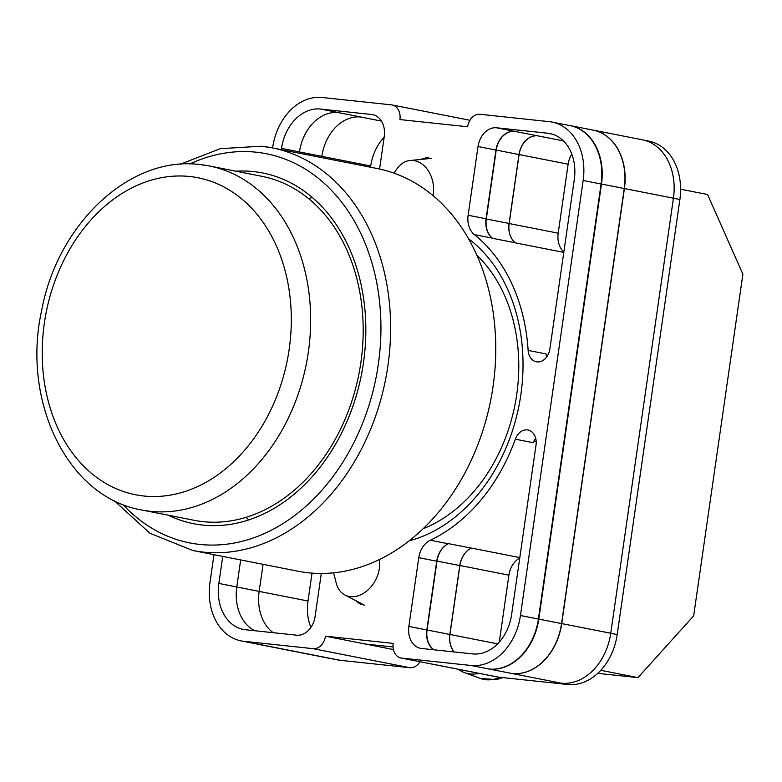 <?xml version="1.0" encoding="UTF-8"?>
<svg xmlns="http://www.w3.org/2000/svg" width="782" height="782" viewBox="0 0 782 782"><rect width="100%" height="100%" fill="white"/><g stroke="black" fill="none" stroke-linecap="round" stroke-linejoin="round"><path stroke-width="1.17" d="M468.574 238.774A164.025 124.788 101.1 0 1 520.861 394.705A164.025 124.788 101.1 0 1 409.133 540.831M423.062 528.749A155.08 117.994 -78.9 0 0 516.736 394.509A155.08 117.994 -78.9 0 0 476.893 255.235M355.585 600.566L359.671 603.733L364.334 605.151M428.8 157.808L426.073 157.808L420.687 159.44M419.934 661.728A13.753 10.459 101.1 0 1 409.846 667.711L313.103 648.669L243.818 641.299A54.994 41.837 -78.9 0 1 241.042 640.878A54.994 41.837 -78.9 0 1 209.987 582.482L213.985 554.682M331.969 658.776L337.775 659.92A54.994 41.837 101.1 0 0 340.561 660.34L409.846 667.711M644.124 140.193L648.825 141.122A54.994 41.837 101.1 0 1 679.881 199.518L673.429 198.247M393.414 649.559L325.478 636.186L393.199 643.391A13.753 10.459 -78.9 0 0 400.961 657.994L497.704 677.026A13.753 10.459 101.1 0 0 498.398 677.134L567.683 684.504A54.994 41.837 101.1 0 0 617.193 634.564L679.881 199.518M365.311 644.026L393.053 646.978M469.933 120.272L392.163 104.974A13.753 10.459 -78.9 0 1 399.925 119.568L467.646 126.772A13.753 10.459 -78.9 0 1 480.021 114.289L549.306 121.66A54.994 41.837 -78.9 0 1 552.092 122.08A54.994 41.837 -78.9 0 1 583.147 180.476L520.45 615.522A54.994 41.837 -78.9 0 1 470.94 665.472L401.665 658.092A13.753 10.459 -78.9 0 1 400.961 657.994M430.335 540.225A20.625 15.689 -78.9 0 0 418.771 557.683L408.869 626.421A20.625 15.689 -78.9 0 0 420.511 648.317A20.625 15.689 -78.9 0 0 421.557 648.483L472.611 653.908A43.313 32.952 -78.9 0 0 511.604 614.584L536.012 445.134A14.242 10.84 -78.9 0 0 527.977 430.012A14.242 10.84 -78.9 0 0 515.338 439.191A171.17 130.232 -78.9 0 1 430.335 540.225L448.282 543.754A20.625 15.689 -78.9 0 0 436.718 561.212L426.816 629.96A20.625 15.689 -78.9 0 0 433.668 649.764M321.294 573.45L315.107 616.451A20.625 15.689 -78.9 0 1 296.534 635.179L245.489 629.745A43.313 32.952 -78.9 0 1 243.29 629.412A43.313 32.952 -78.9 0 1 218.843 583.431L222.733 556.403M574.291 179.537A43.313 32.952 -78.9 0 0 549.834 133.546A43.313 32.952 -78.9 0 0 547.644 133.214L496.59 127.789A20.625 15.689 -78.9 0 0 478.027 146.517L468.125 215.255A20.625 15.689 -78.9 0 0 474.371 234.61A171.17 130.232 -78.9 0 1 528.133 350.414A14.242 10.84 -78.9 0 0 536.325 361.802A14.242 10.84 -78.9 0 0 549.873 348.977L574.291 179.537M299.291 153.204L299.477 151.913A43.313 32.952 -78.9 0 1 338.469 112.579L320.522 109.05A43.313 32.952 -78.9 0 0 281.53 148.385L281.344 149.665M320.522 109.05L371.567 114.485A20.625 15.689 -78.9 0 1 372.613 114.641A20.625 15.689 -78.9 0 1 384.255 136.537L379.573 169.029M392.163 104.974A13.753 10.459 -78.9 0 0 391.469 104.866L322.184 97.496A54.994 41.837 -78.9 0 0 272.674 147.436L272.605 147.945M313.103 648.669A13.753 10.459 -78.9 0 0 325.478 636.186M592.404 129.978A54.994 41.837 101.1 0 1 593.362 130.154L642.384 139.802A54.994 41.837 101.1 0 1 673.439 198.198L624.417 188.55L561.72 623.596A54.994 41.837 101.1 0 1 512.21 673.537L488.887 669.001A54.994 41.837 -78.9 0 0 538.397 619.051L520.45 615.522M567.683 684.504L561.241 683.185A54.994 41.837 101.1 0 0 610.752 633.244L673.439 198.198M332.995 658.903L283.974 649.256A54.994 41.837 101.1 0 1 281.188 648.835L330.209 658.483A54.994 41.837 101.1 0 0 332.995 658.903L340.561 660.34M273.113 632.687A43.313 32.952 101.1 0 1 259.155 591.397L236.78 586.989M263.055 564.34L259.155 591.397L308.01 601.026L312.038 573.108M321.666 157.602L321.842 156.351A43.313 32.952 101.1 0 1 360.834 117.017L338.098 112.549M528.133 350.414L546.08 353.943A14.242 10.84 -78.9 0 0 546.579 357.091M240.68 559.941L236.79 586.959A43.313 32.952 -78.9 0 0 254.785 630.732M538.397 619.051L601.094 184.005A54.994 41.837 -78.9 0 0 570.039 125.619L552.092 122.08M283.974 649.256L243.818 641.299M241.042 640.878L258.989 644.407A54.994 41.837 -78.9 0 0 261.765 644.827M535.67 438.262A14.242 10.84 -78.9 0 0 533.285 442.72L515.338 439.191M537.557 135.824A20.625 15.689 101.1 0 0 518.994 154.553L509.062 223.457A20.625 15.689 101.1 0 0 515.289 242.791A171.17 130.232 101.1 0 1 515.377 242.87A20.625 15.689 101.1 0 1 509.16 223.535L519.101 154.562A20.625 15.689 101.1 0 1 537.674 135.833L514.536 131.317A20.625 15.689 -78.9 0 0 495.974 150.046L478.027 146.517M515.289 242.791L492.533 238.315A171.17 130.232 -78.9 0 0 492.318 238.148L474.371 234.61M495.974 150.046L486.072 218.784A20.625 15.689 -78.9 0 0 492.318 238.148M448.282 543.754A171.17 130.232 -78.9 0 0 448.536 543.637A20.625 15.689 101.1 0 0 437.001 561.085L427.07 629.979A20.625 15.689 101.1 0 0 433.932 649.793M519.747 558.055A20.625 15.689 101.1 0 0 508.916 575.151L459.884 565.503A20.625 15.689 101.1 0 1 471.399 548.065A171.17 130.232 101.1 0 1 471.292 548.114L448.536 543.637M568.964 125.403A54.994 41.837 101.1 0 1 570.43 125.658L593.196 130.135A54.994 41.837 101.1 0 1 624.251 188.53L561.554 623.577L538.798 619.1A54.994 41.837 101.1 0 1 489.288 669.04M538.798 619.1L601.485 184.053A54.994 41.837 101.1 0 0 570.43 125.658M261.374 644.788A54.994 41.837 101.1 0 1 258.588 644.368A54.994 41.837 101.1 0 1 257.131 644.045M492.533 238.315A20.625 15.689 101.1 0 1 486.306 218.98L496.228 150.076A20.625 15.689 101.1 0 1 514.8 131.347M561.554 623.577A54.994 41.837 101.1 0 1 512.044 673.517M454.156 651.944A20.625 15.689 101.1 0 1 449.836 634.466L459.767 565.562A20.625 15.689 101.1 0 1 471.292 548.114M284.14 649.265A54.994 41.837 101.1 0 1 281.354 648.845L258.588 644.368M593.362 130.154A54.994 41.837 101.1 0 1 624.417 188.55M454.264 651.963A20.625 15.689 101.1 0 1 449.943 634.476L459.884 565.503M281.188 648.835A54.994 41.837 101.1 0 1 280.239 648.63M563.842 252.039A20.625 15.689 101.1 0 1 558.192 233.183L568.133 164.21A20.625 15.689 101.1 0 1 571.798 154.074M310.884 627.438A43.313 32.952 101.1 0 1 308.01 601.026M508.916 575.151L499.268 642.081M370.521 167.221L370.707 165.98A43.313 32.952 101.1 0 1 384.158 137.261M333.562 572.805L336.368 583.558A27.497 20.303 -62.5 0 0 344.891 594.985A27.497 20.303 -62.5 0 0 350.414 596.637A27.497 20.303 -62.5 0 0 379.426 567.81A27.497 20.303 -62.5 0 0 379.25 559.589M479.053 673.361A41.251 30.459 117.5 0 1 464.508 672.637A41.251 30.459 117.5 0 1 458.467 669.304M393.991 173.135L396.953 168.824A27.497 20.762 84.3 0 1 409.993 160.515A27.497 20.762 84.3 0 1 413.258 160.525A27.497 20.762 84.3 0 1 433.111 195.275A27.497 20.762 84.3 0 1 433.052 195.608M600.781 670.321L637.946 677.632L693.654 615.903L742.9 274.169L707.563 194.513L680.614 189.215M637.946 677.632L597.741 673.361M168.15 515.182A178.736 135.98 -78.9 0 0 193.525 523.686A178.736 135.98 -78.9 0 0 202.567 525.054A178.736 135.98 -78.9 0 0 362.545 368.664A178.736 135.98 -78.9 0 0 262.557 172.949A178.736 135.98 -78.9 0 0 253.505 171.581A178.736 135.98 -78.9 0 0 235.851 171.19M312.292 197.445A178.736 135.98 -78.9 0 0 308.695 198.696M245.978 517.342A178.736 135.98 -78.9 0 0 248.842 519.854M308.323 572.776A205.197 156.117 -78.9 0 0 491.986 393.229A205.197 156.117 -78.9 0 0 377.188 168.531L272.038 147.837A205.197 156.117 101.1 0 1 386.846 372.535A205.197 156.117 101.1 0 1 203.173 552.082A205.197 156.117 101.1 0 1 192.792 550.508L297.932 571.202A205.197 156.117 -78.9 0 0 308.323 572.776M423.619 528.212A149.518 113.752 -78.9 0 0 426.737 527.224M479.718 258.04A149.518 113.752 -78.9 0 0 477.206 255.939M203.056 521.653A175.295 133.37 -78.9 0 0 359.964 368.273A175.295 133.37 -78.9 0 0 261.892 176.321L209.361 165.98A175.295 133.37 101.1 0 1 307.434 357.931A175.295 133.37 101.1 0 1 150.535 511.311A175.295 133.37 101.1 0 1 141.659 509.972L194.19 520.313A175.295 133.37 -78.9 0 0 203.056 521.653M601.094 184.005L583.147 180.476M488.887 669.001L470.94 665.472M498.398 677.134L401.665 658.092M561.241 683.185L512.21 673.537M299.477 151.913L281.53 148.385M381.43 121.093L360.678 117.007M373.64 114.886L371.567 114.485M551.984 134.074L547.644 133.214M547.332 355.996L546.295 355.79M563.793 252.391L515.377 242.87M486.072 218.784L468.125 215.255M514.536 131.317L496.59 127.789M563.441 140.907L537.674 135.833M236.79 586.959L218.843 583.431M436.718 561.212L418.771 557.683M519.815 557.586L471.399 548.065M536.169 441.419L534.008 440.999M426.816 629.96L408.869 626.421M624.251 188.53L601.485 184.053M509.062 223.457L486.306 218.98M518.994 154.553L496.228 150.076M459.767 565.562L437.001 561.085M449.836 634.466L427.07 629.979M370.707 165.98L299.467 151.952M610.752 633.244L561.72 623.596M558.192 233.183L509.16 223.535M568.133 164.21L519.101 154.562M497.606 643.85L449.943 634.476M617.193 634.564L610.742 633.293M502.855 677.613L496.433 679.587L480.49 678.493A39.032 28.826 -62.5 0 0 499.933 677.3M122.823 504.439A198.325 150.887 -78.9 0 0 199.781 544.428A198.325 150.887 -78.9 0 0 378.322 364.304A198.325 150.887 -78.9 0 0 256.3 152.207A198.325 150.887 -78.9 0 0 189.831 163.966M261.657 146.263A205.197 156.117 101.1 0 1 272.038 147.837L261.403 146.224L220.368 148.658L180.271 164.259M200.485 164.64A175.295 133.37 101.1 0 1 209.361 165.98L199.987 164.562C129.499 155.393 57.301 224.336 41.563 310.923C21.554 401.459 67.682 497.43 141.659 509.972M143.741 495.993A161.551 122.911 -78.9 0 0 289.174 349.28A161.551 122.911 -78.9 0 0 189.772 176.507A161.551 122.911 -78.9 0 0 44.339 323.23A161.551 122.911 -78.9 0 0 143.741 495.993M344.891 594.985L364.402 605.16M480.49 678.493L464.508 672.637M409.993 160.515L431.4 158.365M114.094 500.539L149.89 533.236L192.792 550.508"/></g></svg>
